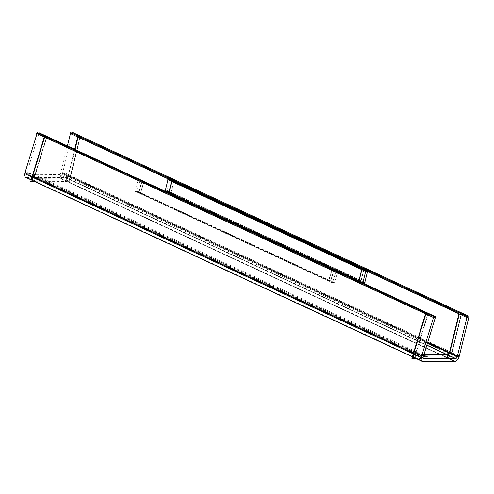 <?xml version="1.0" encoding="UTF-8"?>
<svg xmlns="http://www.w3.org/2000/svg" width="494" height="494" viewBox="0 0 494 494"><rect width="100%" height="100%" fill="white"/><g stroke="black" fill="none" stroke-linecap="round" stroke-linejoin="round"><path stroke-width="0.37" stroke-dasharray="2.47 1.85" d="M425.914 313.857L427.748 313.968L46.516 137.122L44.682 137.011L46.516 137.122L34.401 176.494L46.516 137.122L427.748 313.968L415.633 353.34L427.748 313.968L425.914 313.857M449.645 353.124L448.558 352.623L449.645 353.124L449.781 352.574L449.645 353.124L451.553 352.988A4.872 2.884 -65.1 0 1 447.156 357.798A4.872 2.884 -65.1 0 0 451.553 352.988L461.273 313.628L459.828 312.961L461.273 313.628L451.553 352.988L70.321 176.142L80.04 136.782L70.321 176.142A4.872 2.884 -65.1 0 1 65.924 180.952L34.308 181.156A4.872 2.884 -65.1 0 1 33.53 180.989M412.416 356.748L414.756 357.835A4.872 2.884 -65.1 0 0 415.534 358.002L421.16 357.965L415.534 358.002L416.312 355.205L423.79 355.155L416.312 355.205A1.902 1.124 -65.1 0 1 415.633 353.34L413.799 353.229L415.633 353.34L34.401 176.494L32.567 176.383A4.872 2.884 -65.1 0 0 32.369 177.192A4.872 2.884 -65.1 0 1 32.567 176.383L34.401 176.494A1.902 1.124 -65.1 0 0 34.778 178.297L416.01 355.143A1.902 1.124 -65.1 0 1 415.633 353.34L34.401 176.494A1.902 1.124 -65.1 0 0 35.08 178.359A1.902 1.124 -65.1 0 1 34.778 178.297M451.553 352.988L70.321 176.142L68.413 176.284L427.563 342.885L68.413 176.284L75.039 149.454L68.413 176.284A1.902 1.124 -65.1 0 1 66.696 178.161L35.08 178.359L416.312 355.205A1.902 1.124 -65.1 0 1 416.01 355.143M70.321 176.142A4.872 2.884 -65.1 0 1 65.924 180.952L447.156 357.798L447.928 355.007L446.669 354.42L447.928 355.007L447.156 357.798L421.61 357.959L447.156 357.798L65.924 180.952L34.308 181.156L35.08 178.359L66.696 178.161L426.847 345.226L66.696 178.161A1.902 1.124 -65.1 0 0 68.413 176.284M79.769 136.801L78.083 137.116L79.769 136.801M461.001 313.647L459.315 313.962L459.006 313.604L461.001 313.647M332.178 269.638L334.018 269.749L330.579 280.919L328.745 280.808L332.178 269.638L142.087 181.452L143.921 181.57L140.487 192.74L138.647 192.623L142.087 181.452L143.921 181.57L140.487 192.74L138.647 192.623L142.087 181.452L332.178 269.638L334.018 269.749L143.921 181.57L334.018 269.749L330.579 280.919L140.487 192.74L330.579 280.919L328.745 280.808L138.647 192.623L328.745 280.808L332.178 269.638M361.892 269.576L362.497 269.533L361.892 269.576M363.794 269.434L361.04 280.598L358.953 280.66L361.04 280.598L170.943 192.419L169.041 192.561L170.943 192.419L173.703 181.255L170.943 192.419L361.04 280.598L363.794 269.434L363.257 269.187L363.794 269.434M171.795 181.391L172.406 181.347L171.795 181.391M413.552 354.013L413.206 353.852M32.326 177.167L31.974 177.006M428.384 313.208L415.781 354.155L413.163 353.988M435.764 317.531L39.285 133.608L36.667 133.448M47.152 136.363L34.549 177.309L31.931 177.142M32.332 175.79L36.198 175.765L34.543 181.749M421.604 356.162L25.151 172.252M421.524 360.546L27.09 177.574A4.872 2.884 114.9 0 1 25.904 177.451M413.558 352.636L417.43 352.611L415.769 358.595M423.444 356.273L27.022 172.381A1.902 1.124 114.9 0 0 27.151 174.759A1.902 1.124 114.9 0 0 27.874 174.722L423.191 358.101M423.012 357.668L26.534 173.746L38.94 133.442M456.184 358.539L59.706 174.617L26.824 174.827L423.302 358.743M448.725 354.408L447.62 358.391L416.164 358.588M423.969 354.562L415.843 354.612L414.929 357.915M455.412 361.33L58.934 177.414L26.052 177.624M448.54 358.588L57.915 177.383A4.872 2.884 114.9 0 0 62.818 172.017L457.642 355.167M448.027 352.66L452.103 352.364L450.682 358.131L446.601 358.428M426.822 345.287L58.712 174.524A1.902 1.124 114.9 0 0 58.767 174.555A1.902 1.124 114.9 0 0 60.132 174.024A1.902 1.124 114.9 0 0 60.867 172.165L427.73 342.348M66.795 175.815L70.877 175.518L69.45 181.286L65.369 181.582L66.795 175.815M74.68 149.287L67.814 177.099L70.531 176.901L80.639 135.967M458.982 357.31L62.503 173.394L72.414 133.244L469.3 317.136M449.046 353.945L451.763 353.747L461.871 312.813M457.074 357.452L60.595 173.53L67.412 145.915M72.143 133.269L70.463 133.584M33.697 181.07L34.617 177.766L67.499 177.562L66.394 181.545L34.938 181.743M333.678 269.434L332.079 269.329L328.461 281.086L330.684 281.228L334.302 269.471M335.79 271.385L138.092 179.68L140.315 179.816L338.013 271.527L335.79 271.385M336.074 271.107L332.456 282.864L134.757 191.153L138.376 179.396M334.574 282.698L136.875 190.987L134.652 190.851L332.351 282.556L334.574 282.698M337.908 271.218L334.29 282.976L136.591 191.271L140.21 179.513M143.581 181.249L141.982 181.15L138.363 192.907L140.586 193.043L144.205 181.292M364.066 269.125L361.163 280.882L358.86 281.049M367.795 271.187L169.899 179.489M167.972 179.723L168.602 179.588M337.908 271.225L165.163 191.085M365.041 282.352L167.343 190.641L165.033 190.808M364.77 282.661L167.071 190.95L169.973 179.198M168.787 192.771L171.072 192.697L173.974 180.946M415.534 358.002L34.308 181.156L415.534 358.002M65.924 180.952L66.696 178.161L65.924 180.952M416.806 353.414L415.442 352.784L416.806 353.414M423.772 355.205L31.023 173.011M423.537 355.976L29.152 173.024M448.422 353.216L447.941 352.994L448.422 353.216M457.444 355.958L62.639 172.814M427.538 342.966L60.768 172.826M416.312 355.205L35.08 178.359M423.63 358.675L27.151 174.759M426.822 345.294L58.767 174.555"/><path stroke-width="0.74" d="M425.562 313.69L44.682 137.011L425.562 313.69M32.567 176.383L44.639 137.147L32.567 176.383L413.441 353.062L32.567 176.383M415.534 358.002A4.872 2.884 -65.1 0 1 413.799 353.229L425.871 313.993L413.799 353.229A4.872 2.884 -65.1 0 0 414.756 357.835M412.416 356.748L33.53 180.989A4.872 2.884 -65.1 0 1 32.369 177.192A4.872 2.884 -65.1 0 0 34.308 181.156M447.768 355.007L423.79 355.155L447.768 355.007M421.61 357.959L421.16 357.965L421.61 357.959M449.645 353.124A1.902 1.124 -65.1 0 1 447.928 355.007A1.902 1.124 -65.1 0 0 449.645 353.124M80.04 136.782L459.828 312.961L80.04 136.782M78.083 137.116L75.039 149.454L78.083 137.116M459.315 313.962L449.781 352.574L459.315 313.962M459.006 313.604L78.132 136.924L459.006 313.604M362.497 269.533L363.794 269.434L362.497 269.533M359.132 280.74L361.867 269.668L359.132 280.74M363.257 269.187L173.703 181.255L172.406 181.347L173.703 181.255L363.257 269.187M361.713 269.496L171.795 181.391L361.713 269.496M169.041 192.561L171.77 181.489L169.041 192.561L358.953 280.66L169.041 192.561M435.418 317.37L433.145 317.364L36.667 133.448L37.056 133.473L37.303 132.682L433.781 316.605L421.178 357.551L413.552 354.013M413.206 353.852L32.326 177.167M31.974 177.006L24.7 173.635L37.013 133.608M428.341 313.344L425.766 313.042L413.163 353.988M47.109 136.498L44.534 136.196L31.931 177.142M34.611 181.496L30.671 181.773L32.332 175.79M421.524 360.546L423.568 361.497A4.872 2.884 114.9 0 1 422.382 361.373A4.872 2.884 114.9 0 1 421.629 356.174L421.604 356.162M25.151 172.252A4.872 2.884 114.9 0 0 25.904 177.451L422.382 361.373M415.843 358.341L411.903 358.619L413.558 352.636M423.191 358.101L424.352 358.644A1.902 1.124 114.9 0 1 423.63 358.675A1.902 1.124 114.9 0 1 423.5 356.298L423.444 356.273M423.012 357.668L435.615 316.716L39.137 132.8L38.94 133.442M456.184 358.539L423.302 358.743M448.725 354.408L423.969 354.562M414.929 357.915L414.738 358.601L416.164 358.588M455.412 361.33L422.531 361.54L26.262 177.618M457.642 355.167L459.296 355.933A4.872 2.884 114.9 0 1 454.394 361.299L448.54 358.588M448.027 352.66L446.601 358.428M427.73 342.348L457.345 356.088A1.902 1.124 114.9 0 1 456.61 357.94A1.902 1.124 114.9 0 1 455.252 358.477A1.902 1.124 114.9 0 1 455.19 358.446L426.822 345.287M74.68 149.287L77.922 136.165L80.59 136.165M458.982 357.31L469.09 316.376L72.612 132.46L72.143 133.269M449.046 353.945L459.154 313.011L461.822 313.011M457.074 357.452L467.182 316.518L70.704 132.596L70.105 133.417L466.583 317.333L468.942 316.969M70.463 133.584L67.412 145.915M33.697 181.07L33.512 181.755L34.938 181.743M333.678 269.434L334.277 269.539M336.074 271.107L138.376 179.396M337.865 271.373L140.166 179.662M143.581 181.249L144.186 181.354M364.066 269.125L361.762 269.298L358.86 281.049L362.862 282.796L365.764 271.045L168.065 179.334L165.212 190.894M367.795 271.187L365.492 271.354L167.793 179.643L168.065 179.334M168.602 179.588L169.973 179.198L367.672 270.903L364.77 282.661L364.232 282.407M358.885 280.95L337.908 271.225M365.041 282.352L362.732 282.519L165.237 190.795M173.974 180.946L171.665 181.113L168.763 192.87M446.669 354.42L426.847 345.226L446.669 354.42M448.558 352.623L427.563 342.885L448.558 352.623M427.501 356.934L423.772 355.205M425.63 356.946L423.537 355.976M447.941 352.994L447.058 352.58L447.941 352.994M459.124 356.73L457.444 355.958M457.246 356.742L427.538 342.966M455.252 358.477L426.822 345.294"/></g></svg>
